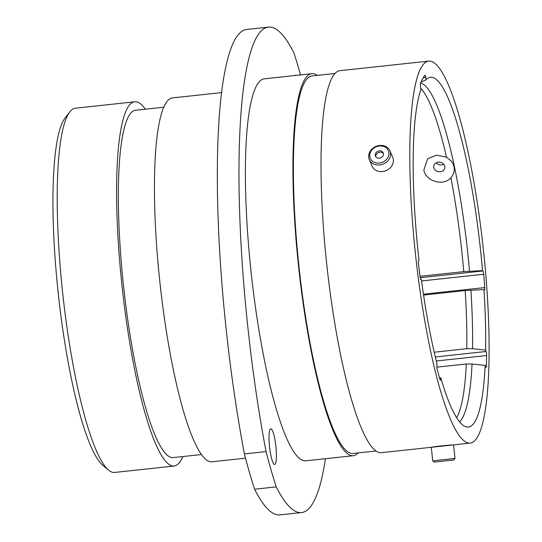 <?xml version="1.0" encoding="UTF-8"?>
<svg xmlns="http://www.w3.org/2000/svg" width="542" height="542" viewBox="0 0 542 542"><rect width="100%" height="100%" fill="white"/><g stroke="black" fill="none" stroke-linecap="round" stroke-linejoin="round"><path stroke-width="0.81" d="M420.036 276.339L463.756 271.623L482.522 270.594L482.963 270.959A2.981 0.528 -96.2 0 1 483.708 273.846A2.981 0.528 -96.2 0 1 483.749 274.252L421.568 280.952M434.21 352.212L466.791 348.696L472.529 348.702L485.625 350.112L486.093 351.494A2.981 0.528 -96.2 0 1 486.547 353.811A2.981 0.528 -96.2 0 1 486.628 355.552L436.296 360.979M423.851 169.951L427.713 158.664L436.581 155.188L446.52 157.16L451.859 161.591L453.932 166.292C454.785 170.534 453.769 174.375 450.883 177.817C443.248 186.746 425.389 180.913 423.851 169.951M452.529 445.002C450.768 444.819 429.332 447.13 432.326 447.184M108.529 470.104L102.716 465.266A177.661 31.45 -96.2 0 1 58.238 293.337A177.661 31.45 -96.2 0 1 65.25 117.756L69.891 111.794A183.176 32.425 83.8 0 0 62.662 292.829A183.176 32.425 83.8 0 0 108.529 470.104A183.176 32.425 83.8 0 0 114.647 472.448L174.05 466.039A183.176 32.425 83.8 0 0 182.844 456.547M145.392 109.199A183.176 32.425 83.8 0 0 134.775 101.794L75.372 108.204A183.176 32.425 83.8 0 0 69.891 111.794M269.557 446.899A17.94 3.177 83.8 0 0 274.645 464.487A17.94 3.177 83.8 0 0 275.892 446.412A17.94 3.177 83.8 0 0 270.797 428.824A17.94 3.177 83.8 0 0 269.557 446.899M247.884 327.483A298.032 52.75 83.8 0 0 266.054 451.581L244.401 453.911A298.032 52.75 -96.2 0 1 226.231 329.821A298.032 52.75 -96.2 0 1 246.901 29.437L268.554 27.1A298.032 52.75 83.8 0 0 247.884 327.483M134.775 101.794A183.176 32.425 83.8 0 0 122.072 286.42A183.176 32.425 83.8 0 0 174.05 466.039M163.88 107.208L135.69 110.25A174.68 30.921 83.8 0 0 123.569 286.305A174.68 30.921 83.8 0 0 173.142 457.59L201.333 454.548M221.759 92.587L172.6 97.885A183.013 32.391 83.8 0 0 159.904 282.341A183.013 32.391 83.8 0 0 211.834 461.798L245.512 458.166M317.402 75.392A192.119 34.004 83.8 0 0 311.982 73.698L264.455 78.82A192.119 34.004 83.8 0 0 251.136 272.457A192.119 34.004 83.8 0 0 305.647 460.842L353.174 455.72A192.119 34.004 83.8 0 0 358.106 452.909M311.982 73.698A192.119 34.004 83.8 0 0 298.662 267.335A192.119 34.004 83.8 0 0 353.174 455.72M335.132 73.475L312.226 75.948A189.856 33.604 83.8 0 0 299.055 267.301A189.856 33.604 83.8 0 0 352.93 453.471L375.843 450.998M428.851 61.097A192.119 34.004 83.8 0 0 415.531 254.733A192.119 34.004 83.8 0 0 470.043 443.119A192.119 34.004 83.8 0 0 483.369 249.483A192.119 34.004 83.8 0 0 428.851 61.097L340.064 70.67A192.119 34.004 83.8 0 0 326.745 264.306A192.119 34.004 83.8 0 0 381.256 452.692L453.566 444.901L455.016 458.457L432.733 460.836L434.277 462.082L453.769 460.002L434.277 462.082M482.522 270.594A175.947 31.145 83.8 0 0 480.51 249.699A175.947 31.145 83.8 0 0 428.6 77.763A175.947 31.145 83.8 0 0 426.087 79.728L421.026 82.221M426.087 79.728L425.721 77.391A2.981 0.528 -96.2 0 0 424.975 75.23A2.981 0.528 -96.2 0 0 424.894 75.284A181.082 32.053 83.8 0 0 420.477 83.637A2.981 0.528 -96.2 0 0 420.531 87.215L420.89 89.552A175.947 31.145 83.8 0 0 419.007 260.167L418.62 260.397A2.981 0.528 -96.2 0 0 418.471 263.534A181.082 32.053 83.8 0 0 420.118 276.969A2.981 0.528 -96.2 0 0 420.924 279.523A2.981 0.528 -96.2 0 0 420.965 279.509L421.344 279.279A175.947 31.145 83.8 0 0 436.988 363.729L436.845 365.281A2.981 0.528 -96.2 0 0 437.231 369.387A181.082 32.053 83.8 0 0 439.908 379.292A2.981 0.528 -96.2 0 0 440.389 380.166A2.981 0.528 -96.2 0 0 440.653 379.373L440.795 377.828A175.947 31.145 83.8 0 0 466.242 426.886A175.947 31.145 83.8 0 0 485.144 365.41L485.612 366.792A2.981 0.528 -96.2 0 0 486.005 367.395A2.981 0.528 -96.2 0 0 486.289 366.311A181.082 32.053 83.8 0 0 486.628 355.552M423.444 294.191L484.751 287.578A181.082 32.053 83.8 0 0 483.749 274.252M484.751 287.578A2.981 0.528 -96.2 0 1 484.494 289.956A2.981 0.528 -96.2 0 1 484.392 289.923L483.952 289.557A175.947 31.145 83.8 0 1 485.625 350.112M423.573 295.072L465.178 290.587L483.952 289.557M436.879 367.171L466.303 363.994L472.048 364L485.144 365.41M439.44 377.632L440.795 377.828M296.067 75.413A17.94 3.177 83.8 0 0 295.465 75.175A17.94 3.177 83.8 0 0 294.916 75.534M300.525 74.931A280.919 49.722 83.8 0 0 293.866 52.77A298.032 52.75 83.8 0 0 268.554 27.1M266.054 451.581A280.919 49.722 83.8 0 0 276.237 486.892A298.032 52.75 83.8 0 0 301.548 512.563A298.032 52.75 83.8 0 0 325.424 458.708M244.401 453.911A280.919 49.722 83.8 0 0 254.584 489.23L276.237 486.892M301.548 512.563L279.896 514.9A298.032 52.75 -96.2 0 1 254.584 489.23M420.7 279.326L421.344 279.279M443.756 164.273A5.61 4.797 11.1 0 1 436.147 162.783M434.42 169.029A5.61 4.797 -168.9 0 0 440.239 171.726A5.61 4.797 -168.9 0 0 444.792 168.006A5.61 4.797 -168.9 0 0 444.162 164.829A5.61 4.797 -168.9 0 0 438.336 162.133A5.61 4.797 -168.9 0 0 433.783 165.852A5.61 4.797 -168.9 0 0 434.42 169.029M382.381 146.137A9.803 8.326 -23 0 0 370.24 152.776A9.803 8.326 -23 0 0 376.29 162.918A9.803 8.326 -23 0 0 388.424 156.279A9.803 8.326 -23 0 0 382.381 146.137M376.141 164.795A11.206 9.519 157 0 1 369.305 159.585A11.206 9.519 157 0 1 371.778 149.226A11.206 9.519 157 0 1 383.099 145.622A11.206 9.519 157 0 1 389.935 150.832A11.206 9.519 157 0 1 387.462 161.191A11.206 9.519 157 0 1 376.141 164.795M378.025 158.129A4.207 3.57 -23 0 0 382.273 156.774A4.207 3.57 -23 0 0 383.201 152.885A4.207 3.57 -23 0 0 380.64 150.927A4.207 3.57 -23 0 0 376.392 152.282A4.207 3.57 -23 0 0 375.464 156.171A4.207 3.57 -23 0 0 378.025 158.129M383.411 153.603A4.207 3.57 -23 0 0 381.216 152.288A4.207 3.57 -23 0 0 375.836 156.814M389.935 150.832L392.74 157.444A11.206 9.519 157 0 1 390.274 167.803A11.206 9.519 157 0 1 378.946 171.414A11.206 9.519 157 0 1 372.117 166.204L369.305 159.585M443.41 461.127L448.207 460.592L443.41 461.127M420.233 277.721L482.963 270.959M435.328 356.968L486.093 351.494M469.48 271.183A171.428 30.345 83.8 0 0 467.543 251.075A171.428 30.345 83.8 0 0 420.687 83.082M463.756 271.623A170.425 30.169 83.8 0 0 461.831 251.684A170.425 30.169 83.8 0 0 450.883 177.817M446.52 157.16A170.425 30.169 83.8 0 0 420.673 88.177M466.791 348.696A170.425 30.169 83.8 0 0 465.178 290.587M472.529 348.702A171.428 30.345 83.8 0 0 470.91 290.146M456.662 417.76A170.425 30.169 83.8 0 0 466.303 363.994M459.575 421.845A171.428 30.345 83.8 0 0 472.048 364M439.955 379.447L440.653 379.373M485.476 366.399L486.289 366.311M425.721 77.391L423.241 77.655M453.471 444.907L470.043 443.119M431.29 447.286L432.733 460.836M453.769 460.002L455.016 458.457"/></g></svg>
